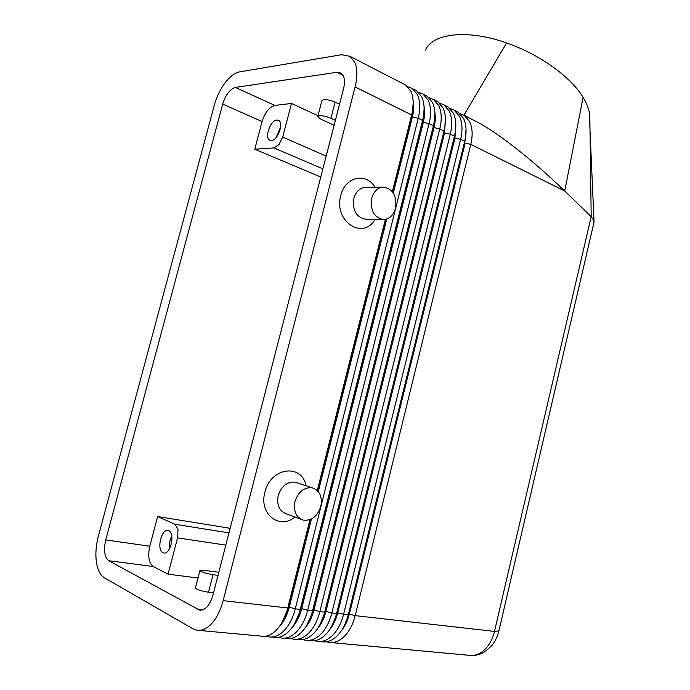 <?xml version="1.0" encoding="UTF-8"?>
<svg xmlns="http://www.w3.org/2000/svg" width="690" height="690" viewBox="0 0 690 690"><rect width="100%" height="100%" fill="white"/><g stroke="black" fill="none" stroke-linecap="round" stroke-linejoin="round"><path stroke-width="1.03" d="M309.957 519.63L287.764 607.985L223.129 600.654C220.231 611.487 215.832 619.715 209.933 625.338C205.379 629.435 200.868 631.039 196.4 630.151L192.898 628.788L104.233 577.668C100.145 575.115 97.523 569.837 96.35 561.85C95.323 553.751 95.996 545.169 98.368 536.13L214.297 105.216C216.617 96.85 220.188 89.407 225.018 82.886C229.908 76.504 234.755 72.838 239.577 71.881L341.507 54.726L349.977 56.304L354.867 62.48C357.472 68.853 357.558 76.995 355.117 86.923L411.628 114.98L392.351 191.691M266.202 636.094L268.531 636.801C273.154 637.689 277.76 636.189 282.348 632.307C288.273 626.977 292.595 619.154 295.294 608.839L418.235 118.257C420.495 108.753 420.219 100.878 417.407 94.633L412.249 88.484L407.721 86.724M393.3 193.019L412.396 116.981C413.948 110.65 414.164 105.009 413.051 100.059M403.659 84.051L405.729 85.112L410.861 91.27C413.655 97.532 413.914 105.432 411.628 114.98L411.956 116.765L392.938 192.476M310.854 519.26L288.774 607.166L287.764 607.985C285.039 618.352 280.709 626.218 274.784 631.574C270.195 635.481 265.607 636.991 260.993 636.111L199.091 630.401M279.433 626.46C283.901 621.707 287.178 615.299 289.274 607.226L288.774 607.166L281.606 623.199M314.804 640.682L316.882 641.26C321.592 642.14 326.249 640.708 330.838 636.974C336.772 631.842 341.024 624.295 343.603 614.316L460.627 139.302C462.774 130.091 462.378 122.406 459.436 116.239L454.124 110.124L449.828 108.365M456.055 111.125L458.169 112.22L463.499 118.326C466.449 124.476 466.854 132.152 464.715 141.338L348.252 614.842C345.69 624.786 341.438 632.307 335.504 637.422C330.915 641.148 326.267 642.571 321.54 641.691L319.703 641.528M326.456 641.778L328.474 642.33C333.21 643.209 337.867 641.795 342.456 638.086C348.39 633.006 352.625 625.519 355.178 615.627L470.796 144.357C472.926 135.214 472.503 127.572 469.528 121.431L464.189 115.325L459.937 113.565M341.8 630.186C345.241 625.839 347.76 620.474 349.373 614.074L465.164 143.123L470.796 144.357L564.722 190.992L551.129 178.201C534.819 163.314 518.923 150.204 503.441 138.863C494.463 132.333 486.571 127.176 479.783 123.381L473.995 120.396M302.962 639.57L305.101 640.173C309.793 641.053 314.433 639.604 319.022 635.835C324.956 630.66 329.225 623.044 331.83 612.979L450.285 134.171C452.459 124.89 452.097 117.153 449.181 110.969L443.903 104.846L439.556 103.086M445.904 105.881L448.017 106.967L453.304 113.091C456.228 119.267 456.608 126.977 454.443 136.232L336.565 613.514C333.969 623.544 329.699 631.134 323.765 636.292C319.177 640.053 314.537 641.493 309.836 640.613L307.913 640.432M290.913 638.431L293.112 639.069C297.787 639.949 302.41 638.483 306.998 634.679C312.932 629.452 317.219 621.768 319.858 611.625L439.772 128.952C441.98 119.594 441.643 111.814 438.762 105.613L433.527 99.481L429.111 97.713M435.597 100.55L437.693 101.637L442.954 107.761C445.844 113.962 446.197 121.725 443.998 131.048L324.671 612.168C322.049 622.277 317.762 629.936 311.828 635.145C307.248 638.94 302.608 640.398 297.933 639.518L295.915 639.328M278.656 637.275L280.925 637.948C285.574 638.828 290.197 637.344 294.777 633.506C300.711 628.228 305.014 620.474 307.688 610.245L429.094 123.648C431.328 114.221 431.017 106.389 428.171 100.162L422.97 94.03L418.502 92.262M425.126 95.142L427.214 96.221L432.432 102.353C435.287 108.572 435.606 116.386 433.389 125.787L312.579 610.797C309.922 620.991 305.627 628.719 299.693 633.972C295.104 637.802 290.481 639.276 285.824 638.397L283.711 638.207M414.483 89.64L416.553 90.709L421.728 96.859C424.557 103.095 424.85 110.952 422.599 120.431L300.279 609.399C297.588 619.689 293.276 627.477 287.342 632.79C282.762 636.654 278.148 638.147 273.516 637.267L271.308 637.06M292.319 627.279C296.588 622.587 299.719 616.368 301.711 608.64L423.298 122.38C424.773 116.334 425.014 110.892 424.005 106.079M424.1 109.563L422.866 122.173L301.211 608.589L294.57 623.795M304.989 628.055C309.06 623.432 312.035 617.429 313.933 610.038L434.019 127.693C435.425 121.923 435.683 116.696 434.778 112.013M434.838 115.696L433.596 127.486L313.441 609.977L307.317 624.346M317.46 628.797C321.316 624.26 324.145 618.464 325.939 611.4L444.567 132.92L445.378 117.869M445.395 121.751L444.153 132.713L325.464 611.349L319.867 624.838M329.725 629.513C333.382 625.062 336.056 619.473 337.755 612.755L454.952 138.06L455.805 123.648M455.762 127.754L454.538 137.853L337.289 612.694L332.218 625.269M465.957 133.696L464.758 142.916L466.061 129.358M413.181 103.371L411.956 116.765L418.235 118.257L422.599 120.431L422.866 122.173L429.094 123.648L433.389 125.787L433.596 127.486L439.772 128.952L443.998 131.048L444.567 132.92L450.285 134.171L454.443 136.232L454.952 138.06L460.627 139.302L464.715 141.338L464.758 142.916L348.907 614.022L344.37 625.64M228.994 532.861L174.993 524.279L178.029 529.264L177.58 537.872L225.828 545.126M271.412 140.518L269.73 140.174C264.218 137.741 270.377 120.198 276.802 120.034L278.605 120.388C284.116 122.855 277.785 140.57 271.412 140.518M280.649 126.848L276.198 137.474M162.952 552.707C156.259 549.99 161.503 528.161 168.248 530.524L168.739 530.696C175.493 533.111 170.37 555.252 163.565 552.932L162.952 552.707M171.793 536.07C169.688 540.089 168.929 544.315 169.516 548.748M593.857 222.948L594.004 220.835L591.192 216.651L494.48 631.419C492.281 640.32 488.261 647.03 482.405 651.55C477.868 654.845 473.168 656.069 468.286 655.224L331.312 642.597M326.163 156.113L282.667 137.103L278.958 144.581L273.878 147.91L322.877 168.843M383.606 187.085L365.674 187.413C359.904 187.809 355.971 191.466 353.858 198.366C352.366 210.278 356.256 217.221 365.519 219.204L383.39 219.515C389.341 219.179 393.386 215.435 395.534 208.302C397.061 196.115 393.084 189.043 383.606 187.085C377.792 187.499 373.816 191.216 371.677 198.263C370.159 210.407 374.066 217.488 383.39 219.515M375.084 219.368C362.854 240.724 333.339 221.033 340.817 195.399C345 176.718 366.14 172.121 375.05 187.24M300.875 519.216L286.6 513.886C279.338 511.281 276.543 505.192 278.208 495.601C281.52 485.993 287.187 481.517 295.225 482.172L297.494 482.922M294.975 517.008C279.398 530.282 258.621 513.783 264.926 492.177C270.42 467.328 301.884 463.18 306.058 485.76M320.824 506.4C317.486 516.31 311.682 520.898 303.41 520.157C296.088 517.534 293.276 511.333 294.975 501.544C298.322 491.737 304.048 487.149 312.156 487.787C319.634 490.34 322.523 496.541 320.824 506.4M317.995 115.713L291.499 103.44L274.862 105.432C269.255 106.993 264.995 112.367 262.079 121.535L254.765 149.221L273.878 147.91M254.765 149.221L320.772 176.994M282.667 137.103L291.499 103.44M425.437 50.12C432.708 33.293 467.363 28.989 506.589 42.961C539.468 54.243 570.932 76.952 583.102 97.368C586.552 103.026 588.673 108.347 589.476 113.35L589.605 121.086M422.625 120.603L423.237 120.552M463.947 115.178L506.589 42.961M589.829 117.033L591.192 216.651L564.722 190.992L583.102 97.368M335.392 120.31L330.941 118.24C323.558 115.472 319.151 114.98 317.728 116.757L320.962 119.215L334.115 125.287M317.866 116.213L321.885 100.731C323.343 98.843 327.75 99.308 335.107 102.111L339.54 104.233M235.411 87.423L336.97 72.269L341.007 73.054C344.474 75.71 345.345 80.834 343.62 88.415L212.874 595.349C209.734 605.613 205.258 610.512 199.453 610.046L108.761 560.729C104.466 557.201 103.457 550.266 105.743 539.942L222.68 104.13C225.682 94.72 229.925 89.148 235.411 87.423L274.862 105.432M218.031 575.365L213.003 574.71C204.956 573.278 200.609 571.82 199.988 570.337L204.024 570.311L218.825 572.26M213.529 592.822L208.484 592.227C200.402 590.847 196.064 589.346 195.477 587.733L199.902 570.673M230.167 528.298L157.639 516.551L149.79 546.213C147.643 556.269 148.807 563.04 153.292 566.516L168.058 574.192L177.58 537.872M174.993 524.279L157.639 516.551M324.153 615.791L323.67 615.739M312.122 614.462L311.57 614.402M299.874 613.1L299.253 613.031M287.42 611.728L286.721 611.65M168.058 574.192L198.004 577.979M423.962 116.136L423.479 116.179M423.695 118.111L423.117 118.163M413 111.254L412.422 111.306M412.706 113.203L412.034 113.272M386.236 219.153L317.918 491.159M385.408 219.342L317.279 490.504M223.129 600.654L355.117 86.923M498.905 630.824L494.48 631.419L355.178 615.627L349.373 614.074L348.252 614.842L343.603 614.316L337.289 612.694L336.565 613.514L331.83 612.979L325.939 611.4L324.671 612.168L319.858 611.625L313.441 609.977L312.579 610.797L307.688 610.245L301.711 608.64L300.279 609.399L295.294 608.839L289.274 607.226L311.44 518.975M318.306 491.625L386.78 218.989M335.107 102.111L330.941 118.24M336.97 72.269L343.094 75.339M208.484 592.227L213.003 574.71M222.68 104.13L262.079 121.535M105.743 539.942L149.79 546.213M108.761 560.729L153.292 566.516M197.901 609.46L202.455 609.943M269.73 140.174L270.23 140.389M594.125 221.775L498.81 631.238C497.421 636.62 495.101 641.407 491.858 645.607L484.941 651.731C480.568 654.422 475.876 655.673 470.847 655.491M312.156 487.787L295.225 482.172M590.01 130.341L593.986 220.783M590.01 130.574L589.476 113.35M199.453 610.046L200.79 610.193M412.249 88.484L416.553 90.709M422.97 94.03L427.214 96.221M433.527 99.481L437.693 101.637M443.903 104.846L448.017 106.967M464.189 115.325L479.783 123.381M454.124 110.124L458.169 112.22M349.977 56.304L405.729 85.112"/></g></svg>
